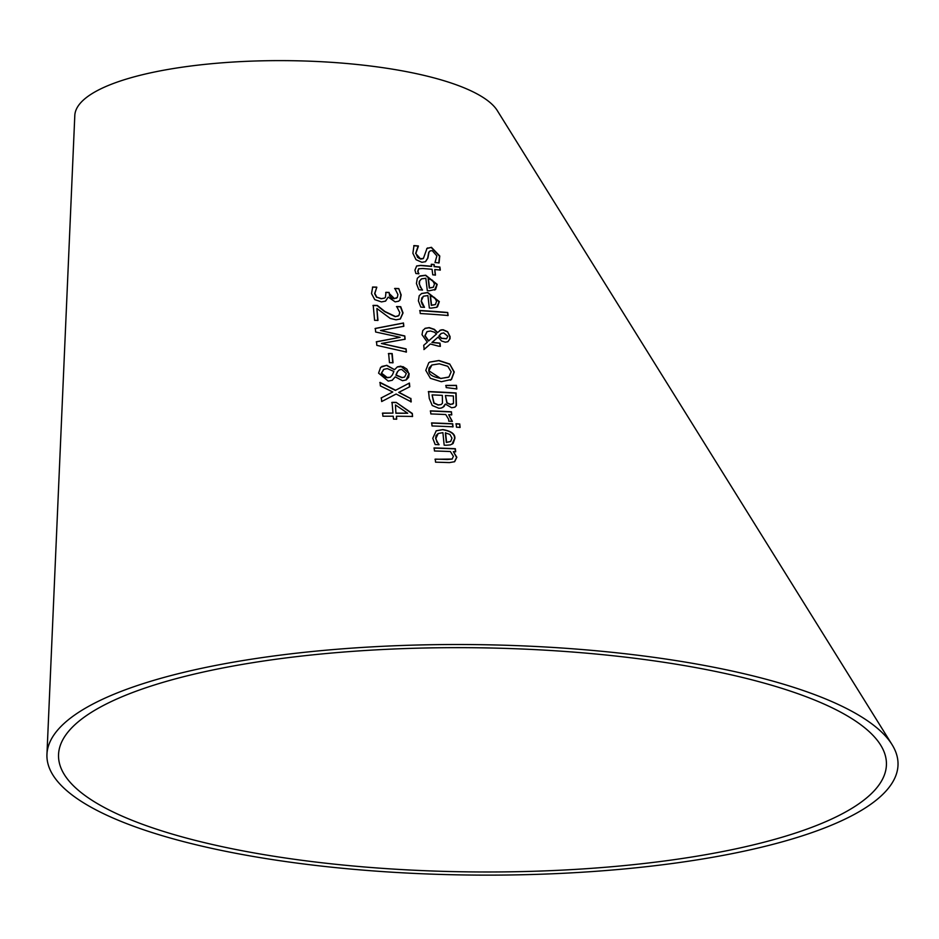 <?xml version="1.0" encoding="UTF-8"?>
<svg xmlns="http://www.w3.org/2000/svg" width="939" height="939" viewBox="0 0 939 939"><rect width="100%" height="100%" fill="white"/><g stroke="black" fill="none" stroke-linecap="round" stroke-linejoin="round"><path stroke-width="1.41" d="M381.093 397.983L392.76 391.986L380.354 385.894L380.06 382.408L395.612 390.248L409.427 383.053L409.78 386.739L398.688 392.42L410.625 398.523L410.953 401.998M379.79 382.549L395.342 390.389L409.169 383.194L409.521 386.88M398.958 392.279L410.625 398.523M410.883 398.382L411.212 401.857L396.141 394.028L381.68 401.54L381.363 397.843L392.76 391.986M428.372 278.46L429.51 287.921L433.349 287.217L434.464 283.954L432.48 280.256L428.125 278.601L429.264 288.062L433.102 287.346M419.404 276.266L425.449 275.362L436.94 284.494L434.616 290.045M421.329 279.012L419.31 281.36L419.134 283.813L422.28 290.139M420.695 287.416L422.527 290.01A295.48 80.003 -179.4 0 0 418.829 289.764L416.423 283.519L417.327 278.261L420.085 275.925L425.696 275.221L437.187 284.364L435.649 289.353L429.135 290.808A295.597 80.038 -179.4 0 0 427.315 290.679L425.825 278.261L421.611 278.848L419.686 280.867L419.381 283.672L420.449 287.557M434.745 289.987L435.403 289.494M421.423 293.59L427.515 292.651L439.076 301.748L436.717 307.323M436.835 307.264L431.177 308.121A302.018 81.775 -179.4 0 0 429.346 307.992L427.891 295.562L423.618 296.172L421.775 298.003L421.365 301.008L424.522 307.346A301.889 81.74 -179.4 0 0 420.801 307.112L418.395 300.867L419.205 295.762L421.634 293.473L427.761 292.51L439.323 301.619L437.515 306.76M422.679 304.752L424.252 307.299M423.348 296.325L421.118 301.149L422.433 304.893M430.449 295.75L431.564 305.222L435.438 304.494L436.576 301.219L434.581 297.522L430.203 295.879L431.318 305.363L435.203 304.623M413.747 245.736L418.125 246.088L415.648 253.413L420.684 259.082L423.043 258.659M426.752 248.542L431.189 247.438L439.522 256.147L438.806 263.049M429.956 251.018L428.747 252.286L427.632 258.248L425.414 261.746M418.407 246.182L415.895 253.284L417.609 257.38L419.897 258.765L423.395 258.448L426.999 248.412L431.435 247.309L439.769 256.018L439.053 262.908A284.775 77.104 -179.4 0 0 434.992 262.521L436.87 255.936L432.222 250.631L430.168 250.901L428.994 252.157L427.879 258.119L425.543 261.676L421.893 262.298L416.024 259.692L412.878 253.284L413.993 245.595A279.094 75.566 0.6 0 1 418.371 245.948L418.16 246.323M426.999 248.412L427.738 247.896M448.091 315.504A304.295 82.397 -179.4 0 0 420.261 313.532L419.933 310.492A303.168 82.092 0.6 0 1 447.727 312.487L448.091 315.504M447.727 312.487L447.856 315.633M419.686 310.633L447.48 312.628M416.564 266.019L420.578 265.514L431.447 266.418L431.435 264.258A285.55 77.315 0.6 0 1 434.135 264.493L434.393 266.523A286.313 77.526 0.6 0 1 439.922 267.052L440.309 270.045A287.428 77.831 -179.4 0 0 434.769 269.528L435.473 275.068A289.494 78.383 -179.4 0 0 432.762 274.834L432.069 269.293A287.428 77.831 -179.4 0 0 422.726 268.519L418.606 268.812M431.189 264.387L433.888 264.634L434.147 266.653L439.675 267.181L440.074 270.186M434.769 269.528L435.227 275.197M418.677 268.777L417.726 271.23L418.677 273.871M418.923 268.648L417.972 271.101L418.665 273.695M418.911 273.566L418.923 273.742A289.494 78.383 -179.4 0 0 415.895 273.531L414.944 270.127L416.681 265.96L420.825 265.373A286.313 77.526 0.6 0 1 431.694 266.277M451.506 379.45L441.33 381.715L430.402 378.311L425.79 370.377L428.759 362.783L429.886 362.055L438.994 360.494L449.734 364.015L454.253 371.973L451.506 379.45L450.297 380.225M449.734 364.015L454.007 372.102L451.26 379.591M429.769 362.114L438.748 360.623L449.488 364.156M448.971 376.903L451.166 371.785L447.774 366.28L439.37 363.816L431.917 364.989L428.994 370.541C428.442 374.344 432.433 376.962 440.966 378.394L448.361 377.267M431.787 365.06L429.029 368.006L428.747 370.67L440.72 378.523L448.725 377.044M424.851 328.486L429.006 327.758L434.123 329.483L437.363 332.688L441.001 329.894L443.173 329.753L447.598 331.713L449.816 336.678L449.699 339.179L447.809 341.749M439.816 330.364L442.926 329.882L447.351 331.854M447.598 331.713L450.063 336.549L450.004 338.779L447.926 341.69L445.286 342.183L441.541 340.998L438.09 337.113L431.917 342.489L439.769 343.287L440.133 346.432M438.09 337.113L432.163 342.359L440.015 343.146L440.379 346.291A316.032 85.566 -179.4 0 0 438.63 346.186L430.332 344.003L423.912 349.554M426.963 331.702L424.851 335.822L428.524 341.021L436.506 334.002L434.44 332.206L430.496 330.998L427.081 331.631L425.097 335.692L428.771 340.88M441.377 333.357L439.206 335.681L441.647 338.24L446.624 338.674L447.821 336.268L443.724 332.899L441.13 333.486L438.959 335.822L441.4 338.369L446.506 338.744M430.332 344.003L424.17 349.414L423.724 345.282L427.315 342.195L422.01 334.66L422.773 330.54L425.297 328.263L429.252 327.617L434.37 329.354L437.609 332.547M456.424 385.366L456.835 388.934L446.213 387.596L445.966 385.413L456.424 385.366L456.589 389.063M445.72 385.553L456.178 385.495M445.391 395.53L447.105 402.878L450.779 404.404L453.502 403.336L453.384 395.976A334.237 90.496 -179.4 0 0 445.391 395.53L446.847 403.019L450.532 404.545L453.255 403.477M453.502 403.336L452.633 404.134M432.081 394.896L434.088 403.019L438.349 404.92L441.248 404.486L442.457 403.171L442.339 395.366A334.237 90.496 -179.4 0 0 432.081 394.896L433.83 403.148L438.09 405.061L441.119 404.556M428.313 391.704L455.849 393.112L456.178 405.695L454.769 407.256M445.274 404.087L444.1 406.493L441.177 408.101L438.853 408.265L432.257 405.507L429.276 398.488L428.571 391.563A333.052 90.179 0.6 0 1 456.096 392.972L456.424 405.554L454.899 407.186L451.659 407.761L445.415 404.087A337.406 91.353 -179.4 0 0 445.274 404.087L442.68 407.573M448.678 414.686L452.352 421.353A343.686 93.055 -179.4 0 0 448.725 421.177L448.689 419.393L445.743 414.545A341.268 92.409 -179.4 0 0 430.825 413.935L430.52 410.883A340.153 92.104 0.6 0 1 451.436 411.798L451.765 414.838A341.268 92.409 -179.4 0 0 448.678 414.686L452.105 421.494M451.436 411.798L451.506 414.979M430.273 411.012L451.178 411.939M431.471 423.043L452.469 423.912L452.798 426.963M452.715 423.782L453.044 426.822A345.693 93.607 -179.4 0 0 432.034 425.966L431.729 422.914A344.566 93.301 0.6 0 1 452.715 423.782L452.469 423.912M460.11 427.398A345.775 93.618 -179.4 0 0 456.507 427.21L456.131 423.759A344.496 93.278 0.6 0 1 459.734 423.959L460.11 427.398M459.734 423.959L459.864 427.538M455.885 423.9L459.476 424.088M445.602 432.75L446.577 442.304L450.697 441.447L451.964 438.102L449.934 434.417L445.344 432.891L446.33 442.445L450.438 441.588M436.107 430.848L442.574 429.71C450.743 431.036 454.746 433.982 454.605 438.548L451.976 444.264M438.079 433.56L436.013 435.673L435.637 438.501L438.83 444.804M437.21 442.105L439.088 444.663A352.501 95.449 -179.4 0 0 435.168 444.546L432.762 438.302L436.236 430.778L442.832 429.569C451.225 431.071 455.239 434.018 454.863 438.407L453.091 443.537L450.321 444.898L446.107 445.25A352.618 95.473 -179.4 0 0 444.17 445.168L442.891 432.644L438.208 433.489L435.896 438.36L436.952 442.246M398.793 288.578L401.164 294.94L400.12 299.94L398.652 301.196L395.166 301.877L388.394 297.194A298.79 80.907 -179.4 0 0 388.124 297.182L385.612 301.09L381.469 301.912L374.755 299.623L371.515 293.602L372.689 287.029A295.21 79.932 0.6 0 1 376.774 287.123L374.861 293.473L376.821 297.182L381.434 298.625L384.521 298.062L385.436 297.299L385.964 292.311A297.017 80.425 0.6 0 1 389.11 292.428L389.216 293.496L394.439 298.579L397.35 297.428L397.913 294.541L394.838 288.402A295.456 80.003 0.6 0 1 398.793 288.578L400.906 295.081L399.861 300.081L398.523 301.266M394.591 288.543L398.535 288.719M388.124 297.182L385.483 301.149M389.11 292.428L389.591 295.891L391.997 298.25L394.18 298.719L397.103 297.569M397.35 297.428L396.364 298.238M385.706 292.452L388.852 292.557M376.821 297.182L381.175 298.766L384.391 298.132M376.797 287.357L374.602 293.614L376.562 297.323M372.431 287.17L376.516 287.264M435.003 459.265L452.187 459.054M433.924 448.067L455.11 448.842L455.427 451.882M453.349 451.647L456.835 457.258L454.64 461.706L449.429 462.598A358.98 97.198 -179.4 0 0 435.555 462.176L435.262 459.124A357.853 96.893 0.6 0 1 447.457 459.5L452.129 459.089L453.396 456.319L450.38 451.518A354.872 96.083 -179.4 0 0 434.475 450.99L434.182 447.926A353.757 95.79 0.6 0 1 455.356 448.701L455.673 451.741A354.872 96.083 -179.4 0 0 453.349 451.647L456.589 457.399L454.511 461.777M400.12 337.312L375.635 332.007L375.318 328.427L403.488 322.993L403.817 326.291L380.518 330.505L404.791 335.951L405.12 339.214L381.41 343.486L406.094 348.897L406.399 352.043L376.832 345.364L376.504 341.737L400.12 337.312L376.246 341.89M406.094 348.897L406.153 352.184M381.41 343.486L405.836 349.038M404.791 335.951L404.873 339.355M380.518 330.505L404.545 336.092M403.488 322.993L403.57 326.432M375.06 328.568L403.23 323.122M372.959 305.515L377.091 305.598L384.591 311.595L395.237 316.678L398.676 315.61M398.922 315.469L399.768 312.57L396.728 306.537A302.123 81.799 0.6 0 1 400.73 306.689L403.042 312.933L400.331 318.99L396.035 319.835L390.201 318.403L376.879 308.485L377.983 320.375A307.405 83.231 -179.4 0 0 374.591 320.328L373.217 305.375A301.935 81.752 0.6 0 1 377.349 305.457L384.849 311.455L395.495 316.537L398.077 316.091M396.469 306.666L400.472 306.83L402.784 313.074L400.202 319.06M376.879 308.485L377.713 320.528M395.202 376.891L392.232 380.283L388.241 381.105L378.581 373.135L380.635 367.325L386.762 365.294L394.544 369.661L397.443 366.832L400.894 366.14L409.158 373.628L408.665 377.325L406.235 379.919L402.526 380.718L395.319 376.903A328.004 88.806 -179.4 0 0 395.202 376.891L392.091 380.354M381.844 366.445L386.504 365.435L394.427 369.649M397.314 366.903L403.031 366.644L406.963 369.203L408.911 373.757L406.106 379.99M392.373 374.966L393.875 371.445L387.349 368.581L383.793 369.356L381.563 373.194L387.561 377.76L390.366 377.22L392.373 374.966M383.664 369.426L381.293 373.335L381.856 375.213L384.943 377.572L390.237 377.29M397.643 371.621L396.141 375.013L402.185 377.537L404.627 377.009L406.329 373.522L401.646 369.403L399.368 369.872L397.385 371.762L395.882 375.154L401.927 377.678L404.498 377.079M399.239 369.943L397.385 371.762M388.37 353.651L391.915 353.71L392.76 362.877M392.173 353.569L393.03 362.736A322.828 87.409 -179.4 0 0 389.474 362.677L388.629 353.51A319.471 86.505 0.6 0 1 392.173 353.569L391.915 353.71M395.46 404.944L395.918 413.254L407.69 413.242L395.46 404.944L395.918 413.254M392.972 413.09L392.044 402.362A337.324 91.341 0.6 0 1 396.223 402.397L412.303 413.465L412.585 416.458A342.383 92.703 -179.4 0 0 396.458 416.235L396.716 419.134A343.439 92.996 -179.4 0 0 393.5 419.123L393.241 416.223A342.383 92.703 -179.4 0 0 382.901 416.223L382.643 413.09A341.244 92.398 0.6 0 1 392.972 413.09L382.373 413.23M396.458 416.235L396.446 419.275M412.303 413.465L412.327 416.599M396.223 402.397L412.045 413.606M391.774 402.502L395.953 402.538M396.188 413.113A341.244 92.398 0.6 0 1 407.69 413.242M497.353 110.673A212.789 57.619 -179.4 0 0 362.689 65.096A212.789 57.619 -179.4 0 0 96.212 91.212A212.789 57.619 -179.4 0 0 74.803 115.52L46.95 754.334A425.578 115.239 0.6 0 1 89.78 705.705A425.578 115.239 0.6 0 1 622.721 653.462A425.578 115.239 0.6 0 1 892.05 744.627A425.578 115.239 0.6 0 1 505.687 875.031A425.578 115.239 0.6 0 1 46.95 754.334M100.203 707.184A413.982 112.093 0.6 0 1 618.637 656.361A413.982 112.093 0.6 0 1 880.618 745.038A413.982 112.093 0.6 0 1 504.783 871.885A413.982 112.093 0.6 0 1 58.547 754.475A413.982 112.093 0.6 0 1 100.203 707.184M892.05 744.615L497.341 110.673"/></g></svg>
